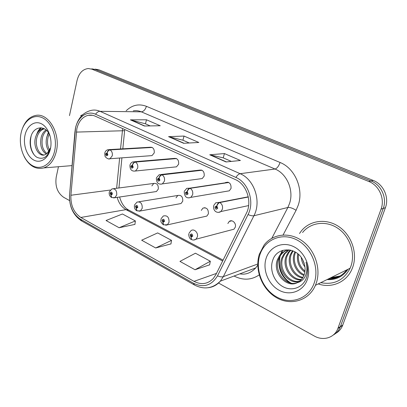 <?xml version="1.0" encoding="UTF-8"?>
<svg xmlns="http://www.w3.org/2000/svg" width="407" height="407" viewBox="0 0 407 407"><rect width="100%" height="100%" fill="white"/><g stroke="black" fill="none" stroke-linecap="round" stroke-linejoin="round"><path stroke-width="0.61" d="M179.207 203.871L181.018 203.541L182.738 201.195C182.947 196.815 181.303 194.902 177.808 195.462L176.007 197.863M204.645 216.57L206.837 216.092L208.369 213.884C208.532 209.188 206.72 207.265 202.93 208.119L201.307 210.388M189.067 233.165L190.934 230.738C193.9 228.124 198.697 232.855 197.298 237.062L195.955 239.219L233.974 229.197L235.261 227.203C236.62 223.326 232.076 219.022 229.238 221.449L227.849 223.529M154.93 191.748L156.43 191.529L158.292 189.092C158.521 184.976 157.026 183.089 153.795 183.43L151.862 185.907M174.903 166.997L176.501 166.834L178.627 164.199C178.917 160.093 177.416 158.165 174.12 158.415L134.529 161.732M200.254 178.826L202.238 178.561L204.202 176.017C204.472 171.627 202.813 169.673 199.216 170.162L161.162 174.501M226.836 191.234L229.304 190.812L231.039 188.421C231.268 183.684 229.416 181.72 225.493 182.534L227.864 182.178M150.702 155.708L152.004 155.611L154.228 152.925C154.528 149.059 153.159 147.166 150.117 147.242L109.239 149.603M318.238 283.913C331.456 288.604 346.515 282.305 352.03 268.976L352.706 267.257C357.804 253.307 351.602 235.215 338.95 226.694C326.348 218.071 309.936 220.258 301.348 230.942L299.481 233.521L301.348 230.942C309.936 220.258 326.348 218.071 338.95 226.694C351.602 235.215 357.804 253.307 352.706 267.257L352.03 268.976C346.515 282.305 331.456 288.604 318.238 283.913M76.852 128.729C78.709 121.286 82.509 116.809 88.248 115.293C90.552 114.835 92.842 115.115 95.111 116.122L235.297 179.538C246.652 184.218 252.477 201.862 246.342 213.344L215.903 274.583L213.293 278.495C207.738 284.132 201.307 285.088 194.012 281.359L80.815 217.46C73.855 212.749 70.548 205.347 70.894 195.253L76.852 128.729M75.524 128.098L69.551 194.861C69.17 205.911 72.792 214.026 80.418 219.195L193.467 283.247C203.566 288.07 211.579 285.602 217.501 275.849L248.051 214.57C254.807 201.964 248.387 182.555 235.912 177.447L95.538 114.245C87.174 110.256 77.752 117.028 75.524 128.098M339.723 276.226C336.686 277.554 333.481 278.169 330.118 278.073M306.832 266.407L307.265 267.043M328.205 279.014C335.882 279.1 342.078 276.058 346.795 269.872M335.663 333.414C338.873 331.644 341.203 328.963 342.643 325.366L385.409 207.702L383.252 208.42C387.271 198.082 381.303 184.819 371.011 180.947L95.467 69.505L91.799 68.839L95.467 69.505L371.011 180.947C381.303 184.819 387.271 198.082 383.252 208.42L340.41 326.572L383.252 208.42L381.059 209.147C385.098 198.728 379.09 185.358 368.737 181.451L91.977 69.2L88.299 68.534C82.687 69.185 78.943 73.133 77.076 80.388L69.475 115.619M333.247 335.037C336.482 333.262 338.822 330.56 340.272 326.938L340.41 326.572L340.272 326.938C338.822 330.56 336.482 333.262 333.247 335.037M226.038 161.95L240.4 160.485L224.445 153.571L209.747 154.782L226.038 161.95M231.349 161.411L223.158 157.824L209.747 154.782M223.219 157.85L224.445 153.571M144.378 126.002L160.246 125.753L146.479 119.785L130.388 119.841L144.378 126.002M150.239 125.911L145.401 123.794L130.388 119.841M145.472 123.825L146.479 119.785M183.643 143.289L198.84 142.475L184.035 136.06L168.569 136.65L183.643 143.289M189.26 142.989L182.86 140.186L168.569 136.65M182.926 140.217L184.035 136.06M82.723 114.723L80.647 115.664L82.723 114.723M58.455 166.717L56.222 177.07C54.95 186.152 57.438 192.903 63.685 197.324L69.597 200.595M218.539 283.028L314.321 336.034C323.244 341.219 334.478 337.83 337.871 328.53L381.059 209.147M119.103 227.737L135.378 220.935L122.456 213.99L106.044 220.513L119.103 227.737L134.921 224.399M195.045 269.744L210.317 261.223L195.436 253.22L179.94 261.391L195.045 269.744L209.63 264.835M155.683 247.97L171.515 240.364L157.667 232.916L141.656 240.211L155.683 247.97L170.95 243.9M171.515 240.364L170.935 244.012M135.378 220.935L134.905 224.506M210.317 261.223L209.61 264.947M328.48 278.876C332.173 278.983 335.658 278.24 338.934 276.653C335.658 278.24 332.173 278.983 328.48 278.876M330.932 277.676L340.11 276.007M385.409 207.702C389.407 197.446 383.48 184.29 373.255 180.454L98.911 69.806L95.253 69.139M151.903 147.329L109.793 149.771C108.466 150.025 107.555 151.063 107.061 152.879L105.652 153.826C105.952 156.064 106.695 156.425 107.88 154.909L107.158 152.925L106.924 153.79L107.209 154.584L106.904 154.97L106.324 154.151L106.883 153.77L107.061 152.879M107.158 152.925C107.769 151.165 108.745 150.163 110.088 149.913C111.956 151.201 112.678 153.18 112.251 155.845L109.961 158.74L108.908 158.883M152.182 147.456L110.088 149.913M109.356 191.768L112.022 188.868C115.369 188.522 116.936 190.578 116.728 195.029L114.815 197.654L111.767 197.558L110.958 195.034L112.373 194.159C112.073 191.921 111.33 191.529 110.139 192.989L110.862 194.984L111.096 194.139L110.811 193.34L111.07 192.984L111.701 193.808L111.136 194.159L110.958 195.034M111.564 194.073L111.096 194.139M110.862 194.984L111.543 197.436M111.533 194.103L111.136 194.159M176.206 158.45L135.109 161.91C133.801 162.205 132.891 163.278 132.377 165.13L130.886 166.081C131.191 168.381 131.97 168.757 133.226 167.221L132.478 165.181L132.224 166.061L132.524 166.88L132.229 167.262L131.588 166.422L132.183 166.046L132.377 165.13M132.478 165.181C133.12 163.385 134.096 162.342 135.414 162.057C137.378 163.405 138.131 165.44 137.668 168.162L135.475 171.006C131.802 171.566 129.945 169.683 129.909 165.364M176.501 158.588L135.414 162.057M201.679 170.111L161.747 174.689C160.47 175.02 159.564 176.134 159.02 178.032L157.448 178.983C157.758 181.339 158.577 181.741 159.91 180.184L159.127 178.083L158.857 178.983L159.173 179.823L158.893 180.194L158.186 179.345L158.816 178.963L159.02 178.032M159.127 178.083C159.803 176.246 160.78 175.168 162.072 174.842C164.138 176.251 164.921 178.342 164.418 181.125L162.383 183.878L160.831 184.218M201.989 170.253L162.072 174.842M228.413 182.346L189.82 188.156C188.583 188.527 187.678 189.682 187.108 191.626L185.434 192.582C185.755 194.999 186.62 195.421 188.039 193.844L187.22 191.682L187.006 193.818L186.218 192.959L186.884 192.577L187.108 191.626M187.22 191.682C187.927 189.804 188.909 188.685 190.161 188.319C192.343 189.789 193.162 191.946 192.618 194.79L190.807 197.38L188.909 197.914M228.739 182.494L190.161 188.319M248.26 196.8L219.449 202.365C218.254 202.783 217.353 203.988 216.748 205.978L214.977 206.934C215.303 209.417 216.219 209.864 217.725 208.267L216.87 206.039L216.692 208.186L215.802 207.331L216.509 206.949L216.748 205.978M216.87 206.039C217.618 204.116 218.6 202.951 219.811 202.538C222.11 204.08 222.965 206.303 222.38 209.208L220.879 211.543L218.559 212.362M248.306 197.013L219.811 202.538M134.58 204.874L137.037 202.07C140.669 201.485 142.394 203.571 142.211 208.323L140.435 210.851L137.027 210.867L136.294 208.328L137.79 207.453C137.485 205.159 136.701 204.752 135.439 206.227L136.192 208.277L136.386 206.252L137.083 207.082L136.482 207.433L136.294 208.328M136.966 207.326L136.442 207.412M136.192 208.277L136.803 210.74M136.93 207.356L136.482 207.433M161.116 218.656L163.309 216C167.262 215.105 169.17 217.211 169.032 222.314L167.445 224.695L163.604 224.873L162.958 222.319L164.54 221.449C164.23 219.093 163.405 218.661 162.067 220.151L162.851 222.263L163.029 220.218L163.797 221.057L163.166 221.408L162.958 222.319M163.7 221.266L163.121 221.388M162.851 222.263L163.38 224.74M163.67 221.301L163.166 221.408M193.895 240.008L195.955 239.219C194.556 240.14 193.106 240.278 191.611 239.626L191.056 237.067L192.735 236.197C192.414 233.781 191.549 233.323 190.13 234.834L190.944 237.006L191.097 234.946L191.951 235.785L191.28 236.136L191.056 237.067M191.88 235.948L191.234 236.111M190.944 237.006L191.387 239.489M191.855 235.989L191.28 236.136M48.601 132.865L46.764 137.011C45.487 142.618 46.23 147.385 48.988 151.318M49.644 150.193C47.461 146.317 46.958 141.906 48.143 136.966L49.283 134.02M45.991 129.894C43.666 131.609 42.069 134.035 41.204 137.184C39.708 145.131 41.397 150.773 46.281 154.116M46.947 153.597C42.587 149.985 41.143 144.5 42.603 137.139C43.346 134.407 44.689 132.178 46.622 130.454M43.92 128.561L43.534 128.622C39.688 129.584 37.022 132.494 35.536 137.357C32.769 146.469 38.767 157.051 44.724 154.869L47.192 153.373L50.646 147.695M44.215 154.996C38.726 154.777 34.641 145.243 36.966 137.317C38.309 132.804 40.756 129.95 44.307 128.754M49.929 135.378L49.883 135.266C45.503 124.425 33.369 126.094 30.871 136.905C28.648 144.755 31.71 154.243 36.971 157.305C43.096 159.946 47.578 157.133 50.412 148.86L50.468 148.626C52.61 138.797 48.209 126.984 41.265 123.708C34.346 120.289 26.765 125.997 24.919 135.623C22.975 145.202 27.071 156.542 33.827 160.078C40.552 163.751 48.433 158.511 50.468 148.626M54.675 150.768C57.54 137.744 51.669 122.069 42.47 117.806C33.308 113.355 23.372 120.976 20.976 133.618C18.447 146.194 23.794 161.06 32.662 165.771C41.489 170.67 51.948 163.858 54.675 150.768M24.105 156.507C29.212 165.99 35.775 169.79 43.783 167.913C50.041 165.644 54.248 160.053 56.395 151.134C60.735 133.303 48.24 112.408 35.562 115.471C29.584 116.778 25.193 121.164 22.39 128.627M50.656 147.807C49.934 150.529 48.779 152.386 47.192 153.373M36.386 134.976L38.08 131.023L40.558 127.747M47.314 135.363L48.341 132.473M34.285 154.996C30.622 149.761 29.569 143.447 31.13 136.05M38.334 131.853L41.214 127.783M301.256 257.489C301.633 261.146 302.864 264.291 304.955 266.931M304.482 264.408L302.635 259.732M297.731 253.698C296.484 261.452 298.85 267.592 304.833 272.115M304.975 271.087C299.908 266.875 297.751 261.304 298.509 254.375M294.943 251.801L294.332 253.235C291.137 261.548 295.808 272.517 303.897 275.427M304.171 274.689C296.494 271.459 292.262 260.877 295.334 252.859L295.599 252.182M292.496 250.687L290.262 254.757C286.564 264.189 293.172 276.653 302.579 277.961M302.935 277.386C293.813 275.625 287.718 263.533 291.29 254.375L293.076 250.91M290.369 250.066L288.11 252.523L286.106 256.313C281.832 266.844 290.781 280.698 300.987 279.975M301.409 279.512C291.356 279.695 283.028 266.173 287.154 255.922L289.153 252.142L290.863 250.183M288.477 249.959L283.867 254.075L281.848 257.911C276.999 269.592 288.532 284.63 299.155 281.563M299.638 281.201C289.102 283.664 278.21 268.9 282.921 257.509L284.941 253.683L289.041 249.867M297.568 282.534C300.066 281.232 301.999 279.248 303.368 276.592L304.212 274.577C305.667 269.948 305.281 265.283 303.052 260.566C296.871 246.479 277.279 246.576 272.96 259.656C269.169 269.093 273.865 281.512 282.565 286.472C291.229 291.544 301.999 288.136 305.962 278.999L306.379 277.869C308.023 272.812 307.906 267.582 306.033 262.174C307.433 267.343 307.173 272.013 305.27 276.185C303.551 279.67 300.982 281.792 297.568 282.534C286.767 288.853 272.008 272.659 277.493 259.539L279.528 255.662C282.056 252.33 285.271 250.391 289.179 249.847M297.629 282.504C286.828 287.495 273.346 271.698 278.592 259.127L280.621 255.26C282.255 253.032 284.32 251.399 286.808 250.371M314.24 282.88C319.8 267.196 310.943 246.459 295.975 239.489C281.079 232.285 264.397 239.998 259.783 255.164C254.955 270.233 262.78 289.555 277.025 297.156C291.183 304.975 308.898 298.677 314.24 282.88M316.224 283.236C321.311 268.747 314.886 249.756 302.004 240.766C289.173 231.654 272.619 233.872 264.118 244.994L259.305 254.299C254.4 269.668 262.032 289.321 276.353 297.598C290.583 306.069 308.903 300.804 315.43 285.297L316.224 283.236M320.787 282.662C333.984 285.159 343.762 280.352 350.122 268.233L350.865 266.371C355.637 253.261 349.786 236.274 337.876 228.312C326.012 220.243 310.577 222.385 302.569 232.519M266.097 258.379C262.378 269.856 268.396 284.635 279.263 290.344C290.064 296.225 303.403 291.31 307.382 279.39C311.528 267.557 304.914 251.969 293.63 246.622C282.407 241.097 269.658 246.82 266.097 258.379M289.672 282.794C281.079 276.557 277.681 268.004 279.467 257.127M279.919 255.52L282.326 250.488M291.178 283.145C282.112 278.302 277.192 265.735 280.347 255.657M280.454 255.326L282.845 250.325M126.175 110.755C132.189 104.996 138.929 103.51 146.403 106.313L280.067 162.479C278.729 166.219 277.05 168.401 275.035 169.027L141.285 111.823C138.639 110.709 135.969 110.389 133.267 110.857M280.067 162.479C294.933 168.249 303.902 189.021 298.229 205.22L296.087 210.307L283.084 234.976M248.051 214.57C250.529 215.634 252.488 216.025 253.922 215.746L287.871 207.489L289.575 203.398C294.063 190.39 286.935 173.748 275.035 169.027L240.14 173.703C254.329 179.431 261.645 201.465 253.922 215.746L223.316 276.653L220.34 281.166C217.028 284.961 213.014 287.144 208.308 287.708M75.473 128.032L74.964 131.782M194.281 284.895L81.812 221.052L80.418 219.195M193.467 283.247L194.485 285.012C204.034 289.876 212.652 288.594 220.34 281.166L255.718 267.903L257.758 265.135M217.501 275.849C219.897 276.852 221.835 277.121 223.316 276.653L257.758 264.011M74.934 131.766L69.551 194.861M235.912 177.447C237.301 175.219 238.711 173.972 240.14 173.703L100.02 111.32C98.362 111.376 96.866 112.347 95.538 114.245M75.626 127.35C78.18 117.781 83.547 112.088 91.728 110.277C94.51 109.773 97.273 110.119 100.02 111.32L141.285 111.823C143.646 111.513 145.35 109.676 146.403 106.313M259.193 274.913C251.317 280.158 242.954 280.535 234.101 276.043L234.066 276.017M368.737 181.451L373.255 180.454M91.977 69.2L98.911 69.806M338.008 328.164L342.78 325.005M271.835 238.258L287.871 207.489C290.033 207.249 292.77 208.191 296.087 210.307M194.012 281.359L216.488 273.407M122.665 128.587L120.528 148.952M76.338 132.092L124.623 130.708L122.822 148.82M70.894 195.253L110.302 190.054M119.633 158.023L116.641 188.268M117.155 197.309C118.717 203.062 121.662 207.173 126.002 209.646L222.649 261.009M80.815 217.46L126.002 209.646L128.704 210.073M124.669 130.199L124.746 129.528M184.015 143.269L169.103 136.706M144.765 125.992L130.947 119.912M226.389 161.915L210.256 154.813M104.864 152.788C105.332 151.201 106.364 150.168 107.947 149.674L109.793 149.771M156.43 191.529L113.594 197.914M130.016 164.932C130.51 163.4 131.486 162.378 132.936 161.869L135.109 161.91M156.481 177.706L159.178 174.73L161.747 174.689M184.366 191.163L186.757 188.339L189.82 188.156M213.787 205.352L215.786 202.783L219.449 202.365M181.018 203.541L138.98 211.233M206.837 216.092L165.71 225.244M306.914 267.552L307.31 268.101M327.009 279.599C335.882 280.118 342.892 276.668 348.036 269.261M330.657 277.808L335.434 277.447L339.982 276.078M113.522 188.675L153.795 183.43M231.807 220.828L229.238 221.449M205.052 207.692L202.93 208.119M138.858 201.775L177.808 195.462M88.248 115.293L92.659 115.313M69.516 194.826C69.109 206.481 73.123 215.176 81.548 220.899M337.871 328.53L342.643 325.366M255.718 267.903C250.966 272.97 245.675 274.954 239.835 273.855M119.597 196.952C121.393 203.297 124.323 207.616 128.388 209.905L223.087 260.134M121.922 157.85L118.925 187.973M152.004 155.611L109.961 158.74C108.649 159.895 104.93 157.102 104.955 155.876L104.767 153.18M109.239 192.246C108.928 194.393 109.605 196.077 111.269 197.288M176.501 166.834L135.475 171.006M202.238 178.561L162.383 183.878C158.46 184.798 156.451 182.901 156.359 178.18M158.735 178.938L158.465 178.968M229.304 190.812L190.807 197.38C186.711 198.799 184.513 196.902 184.223 191.677M186.803 192.552L186.467 192.608M248.641 205.571L220.879 211.543C218.147 213.578 212.932 211.899 213.619 205.911M216.438 206.924L216.01 207.01M134.442 205.398C134.147 207.707 134.844 209.442 136.533 210.602M163.329 220.156L163.029 220.218M160.958 219.225C161.253 221.087 159.595 220.976 163.115 224.608M191.458 234.854L191.097 234.946M188.889 233.786C188.314 234.585 189.469 239.102 191.122 239.362M44.037 128.617L43.534 128.622M72.029 165.613L43.783 167.913M292.806 250.804L292.257 251.007M289.153 252.142L288.11 252.523M284.941 253.683L283.867 254.075M280.621 255.26L279.528 255.662M350.122 268.233L315.43 285.297"/></g></svg>
